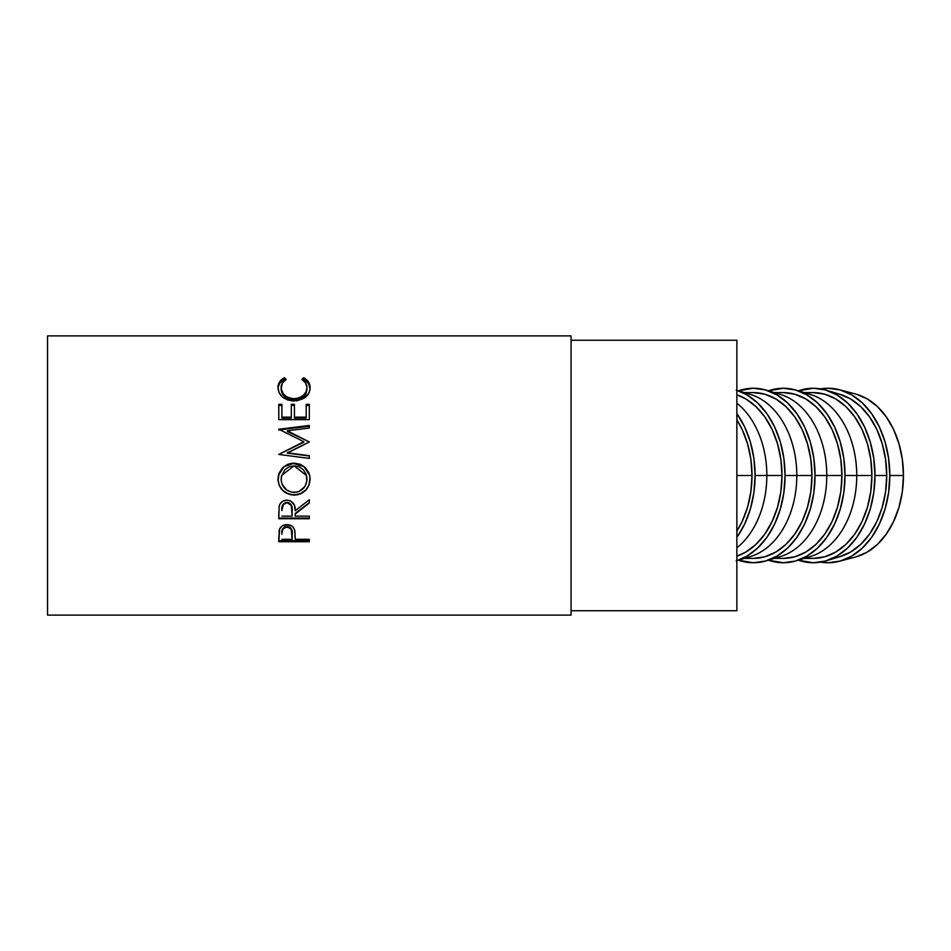 <?xml version="1.0" encoding="UTF-8"?>
<svg xmlns="http://www.w3.org/2000/svg" width="951" height="951" viewBox="0 0 951 951"><rect width="100%" height="100%" fill="white"/><g stroke="black" fill="none" stroke-linecap="round" stroke-linejoin="round"><path stroke-width="1.43" d="M309.729 475.5L304.047 466.513L294.037 463.101L300.219 464.254L305.426 467.749L308.944 472.92L310.026 477.509L308.968 485.236L305.497 490.443L300.326 493.949L297.318 494.841L291.042 494.841L285.217 492.547L282.756 490.609L279.225 485.462L278.061 480.897L279.107 473.087L282.578 467.809L287.808 464.254L292.444 463.161L304.023 466.632L309.729 475.488L310.097 479.078C309.265 488.862 303.951 494.199 294.18 495.126L294.18 495.126C284.373 494.318 278.976 489.064 277.989 479.328L278.381 475.5L284.028 466.632L294.037 463.292L284.028 466.489L278.381 475.5M889.803 475.5A87.254 61.696 90 0 1 839.483 561.256A87.254 61.696 90 0 1 820.689 562.124L828.107 562.754L840.137 561.078L851.716 556.109L862.379 548.049L871.734 537.196L879.402 523.977L885.108 508.892L888.614 492.523L889.803 475.5L888.614 458.477L885.108 442.108L879.402 427.023L871.734 413.804L862.379 402.951L851.716 394.891L840.137 389.922L828.107 388.246L820.689 388.876A87.254 61.696 90 0 1 839.483 389.744A87.254 61.696 90 0 1 889.803 475.5L903.45 475.5L889.803 475.5M839.483 561.256L855.638 556.977A82.892 58.617 -90 0 0 903.45 475.5A82.892 58.617 -90 0 0 855.638 394.023L839.483 389.744M874.979 475.5A87.254 61.696 90 0 1 826.11 560.84A87.254 61.696 90 0 1 798.376 560.175L813.283 562.754L825.313 561.078L836.892 556.109L847.555 548.049L856.91 537.196L864.578 523.977L870.284 508.892L873.791 492.523L874.979 475.5L873.791 458.477L870.284 442.108L864.578 427.023L856.91 413.804L847.555 402.951L836.892 394.891L825.313 389.922L813.283 388.246L798.376 390.825A87.254 61.696 90 0 1 826.11 390.16A87.254 61.696 90 0 1 874.979 475.5L886.712 475.5L874.979 475.5M826.11 560.84L840.304 556.573A82.892 58.617 -90 0 0 886.712 475.5A82.892 58.617 -90 0 0 840.304 394.427L826.11 390.16M796.142 560.84A87.254 61.696 90 0 1 768.408 560.175L783.303 562.754L795.345 561.078L806.923 556.109L817.587 548.049L826.93 537.196L834.609 523.977L840.304 508.892L843.822 492.523L845.011 475.5L843.822 458.477L840.304 442.108L834.609 427.023L826.93 413.804L817.587 402.951L806.923 394.891L795.345 389.922L783.303 388.246L768.408 390.825A87.254 61.696 90 0 1 796.142 390.16A87.254 61.696 90 0 1 845.011 475.5L856.744 475.5L845.011 475.5A87.254 61.696 90 0 1 796.142 560.84L810.323 556.573A82.892 58.617 -90 0 0 856.744 475.5L871.889 475.5L870.759 491.667L867.431 507.216L862.01 521.552L854.723 534.117L845.843 544.424L835.703 552.079L824.707 556.799L813.283 558.392A82.892 58.617 -90 0 0 871.889 475.5L856.744 475.5A82.892 58.617 90 0 1 803.238 558.082M766.173 560.84A87.254 61.696 90 0 1 738.44 560.175L753.335 562.754L765.377 561.078L776.943 556.109L787.618 548.049L796.962 537.196L804.641 523.977L810.335 508.892L813.854 492.523L815.031 475.5L826.776 475.5L815.031 475.5A87.254 61.696 90 0 1 766.173 560.84L780.355 556.573A82.892 58.617 -90 0 0 826.776 475.5L841.92 475.5L840.791 491.667L837.462 507.216L832.042 521.552L824.755 534.117L815.875 544.424L805.735 552.079L794.739 556.799L783.303 558.392A82.892 58.617 -90 0 0 841.92 475.5L826.776 475.5A82.892 58.617 90 0 1 773.27 558.082M736.205 560.84L750.387 556.573A82.892 58.617 -90 0 0 796.807 475.5L811.952 475.5L810.823 491.667L807.482 507.216L802.073 521.552L794.786 534.117L785.895 544.424L775.766 552.079L764.77 556.799L753.335 558.392A82.892 58.617 -90 0 0 811.952 475.5L796.807 475.5A82.892 58.617 90 0 1 743.302 558.082M785.062 475.5A87.254 61.696 90 0 1 736.859 560.638L746.975 556.109L757.638 548.049L766.993 537.196L774.661 523.977L780.367 508.892L783.874 492.523L785.062 475.5L783.874 458.477L780.367 442.108L774.661 427.023L766.993 413.804L757.638 402.951L746.975 394.891L736.859 390.362A87.254 61.696 90 0 1 785.062 475.5L796.807 475.5L785.062 475.5M766.839 475.5A82.892 58.617 90 0 1 736.859 547.824A82.892 58.617 -90 0 0 766.839 475.5L755.094 475.5A87.254 61.696 90 0 1 736.859 537.422L744.692 523.977L750.398 508.892L753.905 492.523L755.094 475.5L753.905 458.477L750.398 442.108L744.692 427.023L736.859 413.578A87.254 61.696 90 0 1 755.094 475.5L766.839 475.5A82.892 58.617 -90 0 0 736.859 403.176A82.892 58.617 90 0 1 766.839 475.5L781.984 475.5L766.839 475.5M736.859 556.169A82.892 58.617 -90 0 0 781.984 475.5A82.892 58.617 -90 0 0 736.859 394.831L745.798 398.921L755.926 406.576L764.806 416.883L772.105 429.448L777.514 443.784L780.854 459.333L781.984 475.5L780.854 491.667L777.514 507.216L772.105 521.552L764.806 534.117L755.926 544.424L745.798 552.079L736.859 556.169M752.003 475.5L736.859 475.5L736.859 340.256L571.075 340.256L736.859 340.256L736.859 610.744L571.075 610.744L736.859 610.744L736.859 475.5L752.003 475.5A82.892 58.617 -90 0 0 736.859 419.89L742.125 429.448L747.545 443.784L750.886 459.333L752.003 475.5L750.886 491.667L747.545 507.216L742.125 521.552L736.859 531.11A82.892 58.617 -90 0 0 752.003 475.5M47.55 615.107L571.075 615.107L571.075 335.893L47.55 335.893L47.55 615.107L47.55 335.893L571.075 335.893L571.075 615.107L47.55 615.107M309.313 541.737L278.774 541.737L279.653 528.934L282.043 526.069L286.964 524.643L291.993 526.129L293.74 528.007L294.905 531.205L295.214 539.312L309.313 539.312L309.313 541.737L309.313 539.312L295.214 539.312L294.715 530.301C293.621 526.64 291.042 524.75 286.964 524.643C282.982 524.762 280.414 526.569 279.237 530.076L278.774 541.737L309.313 541.737M309.313 518.735L278.774 518.735L279.19 506.182L280.176 503.745L283.053 501.046L286.94 500.143L290.685 500.963L294.406 505.147L295.214 510.723L309.313 499.762L309.313 503.091L295.214 513.992L295.214 516.12L309.313 516.12L309.313 518.735L309.313 516.12L295.214 516.12L295.214 513.992L309.313 503.091L309.313 499.762L295.214 510.723C295.618 504.577 292.86 501.046 286.94 500.143C282.863 500.333 280.283 502.342 279.19 506.182L278.774 518.735L309.313 518.735M309.313 428.033L309.313 425.454L278.774 429.27L303.833 441.692L278.774 454.435L309.313 458.43L309.313 455.695L287.297 453.163L309.313 441.965L287.345 430.803L309.313 441.965L287.297 452.807L309.313 455.695L309.313 458.43L278.774 454.435L303.833 441.692L278.774 429.27L309.313 425.454L309.313 428.033L287.345 430.803L287.345 431.492L309.313 441.906L287.345 431.492L287.345 430.803L309.313 428.033L309.313 426.238L278.774 429.983L309.313 426.238M294.441 417.156L294.441 418.071L306.186 418.071L306.186 417.156L294.441 417.156L294.441 405.447L291.303 405.447L294.441 405.447L294.441 404.341L294.441 418.071L306.186 418.071L306.186 404.341L309.313 404.341L309.313 419.664L278.774 419.664L278.774 404.341L281.912 404.341L281.912 417.156L291.303 417.156L291.303 404.341L294.441 404.341L294.441 417.156L306.186 417.156L306.186 404.341L309.313 404.341L309.313 419.664L309.313 405.447L306.186 405.447L309.313 405.447M283.624 378.129L284.385 377.713L286.215 379.437L282.376 383.087L281.175 388.804L283.184 393.702L286.703 396.817L291.481 398.493L295.392 398.647L299.208 397.863L303.44 395.331L306.139 391.717L306.971 387.639L305.675 383.027L301.871 379.437L303.69 377.713L306.46 379.604L309.729 384.691L310.026 388.995L308.861 393.096L303.595 398.505L296.807 400.811L287.642 399.991L282.447 396.971L279.059 392.597L278.013 386.902L279.558 381.981L283.624 378.129M281.127 389.149L281.127 387.782C281.116 384.287 282.816 381.506 286.215 379.437L284.385 377.713C280.093 380.091 277.965 383.408 277.989 387.651C278.679 395.604 283.969 400.062 293.871 401.001L304.76 397.756C308.421 394.915 310.204 391.539 310.097 387.616C310.097 383.396 307.969 380.091 303.69 377.713L301.871 379.437C305.223 381.506 306.923 384.24 306.971 387.639C306.507 394.213 302.216 397.898 294.073 398.695C286.013 397.922 281.698 394.285 281.127 387.782L281.127 389.149C281.698 395.557 286.013 399.135 294.073 399.895L294.073 398.695L294.073 399.895C302.204 399.111 306.507 395.485 306.971 389.007L306.139 393.025L303.44 396.591L299.208 399.075L294.073 399.895L288.985 399.087L284.753 396.65L282.043 393.12L281.127 389.149M302.798 380.067L303.69 377.713L303.69 379.235C307.969 381.589 310.097 384.846 310.097 388.995L308.504 383.431L304.439 379.651L302.798 380.067M277.989 389.018C277.965 384.834 280.093 381.577 284.385 379.235L284.385 377.713L285.264 380.055L283.624 379.651L279.558 383.443L278.084 387.568M306.888 387.83L306.971 389.007M278.774 419.664L278.774 405.447L281.912 405.447L281.912 404.341L278.774 404.341L278.774 419.664L309.313 419.664M281.912 404.341L281.912 418.071L291.303 418.071L291.303 417.156L281.912 417.156L281.912 405.447L278.774 405.447M281.912 417.156L281.912 418.071L291.303 418.071L291.303 404.341L294.441 404.341M306.186 417.156L306.186 405.447M278.774 429.983L278.774 429.27M278.774 454.376L303.833 442.215L278.774 454.435M309.313 458.43L309.313 456.005L287.297 453.163L309.313 456.005M306.531 489.087L308.968 485.093L310.097 479.031C309.265 488.648 303.951 493.914 294.18 494.817C284.373 494.021 278.976 488.838 277.989 479.268L279.225 485.307L282.756 490.371L288.022 493.688L292.611 494.746L297.318 494.532L300.326 493.664L305.497 490.205M308.932 472.956L305.414 467.856L300.207 464.421L292.444 463.363L287.808 464.433L282.578 467.928L279.107 473.134L278.251 476.142M306.745 476.594L306.971 479.197C306.341 487.174 302.073 491.584 294.168 492.404C286.192 491.643 281.841 487.233 281.127 479.197L281.627 475.488L281.187 480.481L282.102 484.237L286.56 489.991L291.6 492.166L296.712 492.166L299.161 491.429L304.902 486.472L306.745 481.741L306.495 475.5L306.911 477.901L306.044 474.121L303.321 469.735L299.089 466.81L294.025 465.824L306.495 475.512M281.627 475.488L294.025 465.824L288.985 466.822L284.801 469.782L281.365 476.629M309.313 502.663L295.214 513.385L309.313 502.663L309.313 499.762M295.214 513.385L295.214 513.992L295.214 513.385M309.313 518.057L278.774 518.057L309.313 518.057L309.313 516.12M278.774 518.057L278.774 512.886M289.532 503.115L291.327 505.052L292.135 510.188C292.682 505.908 290.947 503.305 286.94 502.413C283.018 503.293 281.341 505.849 281.912 510.069L282.209 506.241L283.386 503.959L285.621 502.592L288.319 502.592M286.94 502.413L286.94 502.841C290.958 503.78 292.694 506.419 292.135 510.746L292.088 516.12L281.912 516.12L292.088 516.12L291.327 505.528L286.94 502.413M281.912 510.069L281.912 510.616C281.33 506.348 283.006 503.757 286.94 502.841L283.386 504.41L281.912 510.069M295.214 538.314L295.214 537.363M309.313 540.703L278.774 540.703L309.313 540.703L309.313 539.312M278.774 540.703L278.774 536.412M286.322 526.438L290.59 527.817L291.802 529.98L292.159 533.57C292.694 529.612 290.97 527.211 286.976 526.39L286.976 527.199C290.97 528.055 292.694 530.492 292.159 534.51L292.088 539.312L281.912 539.312L292.088 539.312L291.351 529.671L289.544 527.864L286.976 527.199L286.976 526.39C283.065 527.175 281.377 529.505 281.912 533.38L282.685 528.744L286.322 526.438M281.912 533.38L281.912 534.296C281.377 530.385 283.065 528.019 286.976 527.199L284.48 527.853L282.685 529.588L281.912 533.38M743.302 392.918A82.892 58.617 90 0 1 796.807 475.5A82.892 58.617 -90 0 0 750.387 394.427L736.205 390.16M811.952 475.5A82.892 58.617 -90 0 0 753.335 392.608L764.77 394.201L775.766 398.921L785.895 406.576L794.786 416.883L802.073 429.448L807.482 443.784L810.823 459.333L811.952 475.5M815.031 475.5L813.854 458.477L810.335 442.108L804.641 427.023L796.962 413.804L787.618 402.951L776.943 394.891L765.377 389.922L753.335 388.246L738.44 390.825A87.254 61.696 90 0 1 766.173 390.16A87.254 61.696 90 0 1 815.031 475.5M773.27 392.918A82.892 58.617 90 0 1 826.776 475.5A82.892 58.617 -90 0 0 780.355 394.427L766.173 390.16M841.92 475.5A82.892 58.617 -90 0 0 783.303 392.608L794.739 394.201L805.735 398.921L815.875 406.576L824.755 416.883L832.042 429.448L837.462 443.784L840.791 459.333L841.92 475.5M803.238 392.918A82.892 58.617 90 0 1 856.744 475.5A82.892 58.617 -90 0 0 810.323 394.427L796.142 390.16M871.889 475.5A82.892 58.617 -90 0 0 813.283 392.608L824.707 394.201L835.703 398.921L845.843 406.576L854.723 416.883L862.01 429.448L867.431 443.784L870.759 459.333L871.889 475.5M839.543 394.201L850.539 398.921L860.667 406.576L869.547 416.883L876.846 429.448L882.255 443.784L885.595 459.333L886.712 475.5L885.595 491.667L882.255 507.216L876.846 521.552L869.547 534.117L860.667 544.424L850.539 552.079L839.543 556.799M856.269 394.201L867.264 398.921L877.404 406.576L886.284 416.883L893.571 429.448L898.992 443.784L902.321 459.333L903.45 475.5L902.321 491.667L898.992 507.216L893.571 521.552L886.284 534.117L877.404 544.424L867.264 552.079L856.269 556.799M804.296 558.392L813.283 558.392M774.328 558.392L783.303 558.392M744.36 558.392L753.335 558.392M292.159 534.498L292.159 533.57M744.36 392.608L753.335 392.608M774.328 392.608L783.303 392.608M804.296 392.608L813.283 392.608"/></g></svg>
